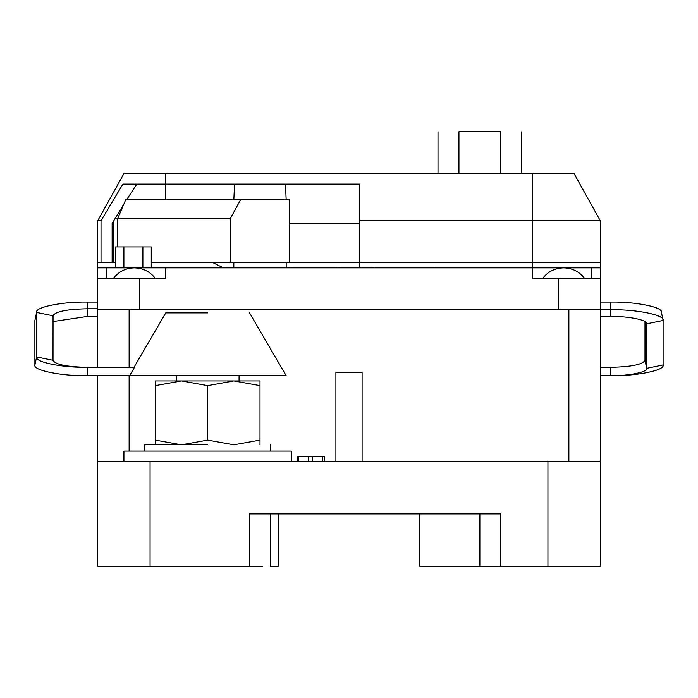 <?xml version="1.0" encoding="UTF-8"?>
<svg xmlns="http://www.w3.org/2000/svg" width="698" height="698" viewBox="0 0 698 698"><rect width="100%" height="100%" fill="white"/><g stroke="black" fill="none" stroke-linecap="round" stroke-linejoin="round"><path stroke-width="1.05" d="M262.614 566.253L97.72 566.253L97.72 461.553L600.28 461.553L600.28 566.253L419.673 566.253L419.673 513.903M97.72 367.323L97.72 309.738L600.28 309.738L600.28 461.553M249.535 566.253L249.535 513.903L500.736 513.903L500.736 566.253M97.72 461.553L97.72 375.699M479.875 566.253L479.875 513.903M362.088 461.553L362.088 372.558L335.913 372.558L335.913 461.553M278.328 513.903L278.328 566.253L270.475 566.253L270.475 513.903M123.921 461.553L123.921 451.083L291.389 451.083L291.389 461.553M324.675 461.553L324.675 456.318L297.549 456.318L297.549 461.553M312.303 456.318L312.303 461.553M308.49 456.318L308.49 461.553M322.293 456.318L322.293 461.553M298.5 456.318L298.5 461.553M584.575 278.328C579.227 271.566 572.247 268.076 563.635 267.858C555.023 268.076 548.043 271.566 542.695 278.328M113.425 278.328C118.773 271.566 125.753 268.076 134.365 267.858C142.977 268.076 149.957 271.566 155.305 278.328M97.72 309.738L97.72 278.328L165.775 278.328L165.775 267.858L97.72 267.858L97.72 262.623L115.519 262.623M165.775 267.858L600.28 267.858L600.28 220.743L574.105 173.627M359.47 220.743L359.47 184.098L165.775 184.098L165.775 173.627L123.895 173.627L574.105 173.627L532.225 173.627L532.225 220.743L600.28 220.743L359.47 220.743L359.47 262.623L289.426 262.623L600.28 262.623L532.225 262.623L600.28 262.623L532.225 262.623L532.225 278.328L600.28 278.328L600.28 267.858M600.28 278.328L600.28 309.738L610.75 309.738L610.75 302.068L600.28 302.068M139.6 278.328L139.6 309.738L558.4 309.738L558.4 278.328M97.72 278.328L97.72 267.858M532.225 220.743L532.225 262.623L359.47 262.623L359.47 267.858M286.18 262.623L286.18 267.858M233.83 267.858L233.83 262.623M106.663 278.328L106.663 267.858M591.337 278.328L591.337 267.858M115.519 267.858L115.519 246.918L151.265 246.918L151.265 267.858M266.418 267.858L269.681 267.858M283.344 267.858L271.723 267.858M292.322 267.858L297.418 267.858M292.322 267.753L286.616 267.858M300.681 267.858L303.953 267.858M312.922 267.858L305.375 267.858M314.754 267.858L318.026 267.858M332.71 267.858L320.269 267.858M340.868 267.858L345.964 267.858M340.868 267.753L335.153 267.858M368.605 267.858L355.753 267.858M391.447 267.858L374.111 267.858M374.111 267.753L370.847 267.858M412.064 267.858L392.267 267.858M433.257 267.858L413.678 267.858M461.003 267.858L434.278 267.858M434.278 267.753L433.467 267.858M458.935 173.627L458.935 131.748C431.931 131.748 431.931 131.748 458.935 131.748L500.815 131.748C527.819 131.748 527.819 131.748 500.815 131.748L500.815 173.627M234.563 184.098L233.83 199.803M97.72 262.623L101.018 262.623L101.018 220.743L97.72 220.743L97.72 262.623M165.775 199.803L165.775 184.098L122.918 184.098L101.018 220.743M112.134 262.623L112.134 223.456L113.425 223.456M289.426 223.456L359.47 223.456M136.834 184.098L126.574 199.803M123.755 204.313L112.134 223.456M286.18 199.803L285.447 184.098M155.305 385.61L181.48 380.934L155.305 380.934L155.305 440.124L181.48 444.801L207.655 440.124L233.83 444.801L260.005 440.124L260.005 385.61L233.83 380.934L181.48 380.934L207.655 385.61L207.655 440.124M207.655 385.61L233.83 380.934L260.005 380.934L260.005 385.61M260.005 444.801L260.005 440.124M155.305 444.801L155.305 440.124M207.655 444.801L144.835 444.801L207.655 444.801M151.265 262.623L230.314 262.623L230.314 218.649L115.013 218.649M117.648 246.918L117.648 218.649L125.675 199.803L289.426 199.803L289.426 262.623L230.314 262.623M240.531 199.803L230.314 218.649M600.28 375.699L610.75 375.699C628.54 376.03 648.311 371.973 646.706 368.335L646.671 323.497M600.28 367.323L610.75 367.323C631.393 366.878 642.806 364.539 644.987 360.308L644.987 321.569M646.566 323.174L646.706 323.82C648.311 320.181 628.54 316.124 610.75 316.456L600.28 316.456M610.75 367.323L610.75 375.699C636.655 376.178 665.438 370.28 663.1 364.975L663.1 320.461L661.338 311.98M646.706 323.82L663.1 320.461C665.438 315.156 636.655 309.258 610.75 309.738L610.75 316.456M661.381 312.434C663.65 307.303 635.799 301.597 610.75 302.068M207.655 312.879L165.775 312.879L207.655 312.879M207.655 375.699L286.18 375.699L129.575 375.699L134.496 367.323L87.25 367.323C66.607 366.878 55.194 364.539 53.013 360.308L53.048 315.487M129.575 375.699L87.25 375.699C61.345 376.178 32.562 370.28 34.9 364.975L34.9 320.461L36.619 312.434C34.35 307.303 62.201 301.597 87.25 302.068L97.72 302.068M53.013 321.569L87.25 316.456L97.72 316.456M87.25 375.699L87.25 367.323C62.201 367.785 34.35 362.079 36.619 356.948L36.619 312.434L53.013 315.793C55.194 311.57 66.607 309.231 87.25 308.786L97.72 308.786M568.87 461.553L568.87 309.738M129.13 309.738L129.13 367.323M129.13 375.699L129.13 451.083M547.93 566.253L547.93 461.553M150.07 461.553L150.07 566.253M142.889 267.858L142.889 246.918M123.895 246.918L123.895 267.858M644.987 360.308L646.706 368.335L663.1 364.975M87.25 302.068L87.25 316.456M34.9 320.461L36.619 312.434M34.9 364.975L36.619 356.948L53.013 360.308M212.89 262.623L223.36 267.858M437.995 173.627L437.995 131.748M521.755 173.627L521.755 131.748M123.895 173.627L97.72 220.743M176.245 375.699L176.245 380.934M239.065 375.699L239.065 380.934M144.835 444.801L144.835 451.083M270.475 444.801L270.475 451.083M113.425 221.292L113.425 262.623M165.775 312.879L134.016 367.323M249.535 312.879L286.18 375.699"/></g></svg>
